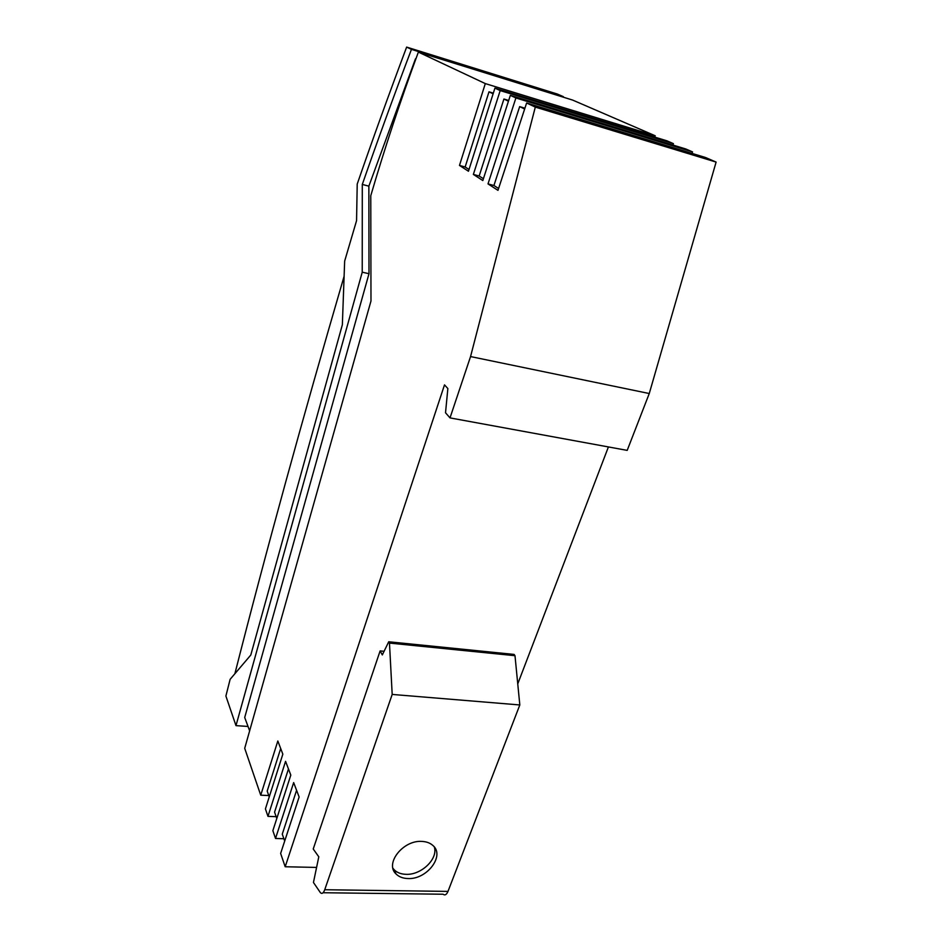 <?xml version="1.0" encoding="UTF-8"?>
<svg xmlns="http://www.w3.org/2000/svg" width="942" height="942" viewBox="0 0 942 942"><rect width="100%" height="100%" fill="white"/><g stroke="black" fill="none" stroke-linecap="round" stroke-linejoin="round"><path stroke-width="1.41" d="M494.927 88.112L666.995 140.853L673.424 143.643L500.19 90.585L494.927 88.112L468.457 171.244L459.472 165.427L485.307 83.591L655.232 135.778L572.665 100.088L418.366 52.104C400.409 100.782 384.536 148.648 370.771 195.7L370.983 300.993L244.708 748.313L260.734 795.189L277.831 741.001L282.835 754.165L265.42 808.895L267.964 816.361L285.567 761.348L290.807 775.101L272.862 830.667L275.523 838.474L283.872 838.733M485.307 83.591L418.366 52.104M716.108 162.083L535.303 107.094L526.613 103.008L705.57 157.526L716.108 162.083L649.262 393.532L470.553 356.571L535.303 107.094M649.262 393.532L627.195 450.382L450.005 417.895L470.553 356.571M316.583 867.429L285.19 866.758L444.506 384.889L447.862 388.551L445.519 412.761L450.005 417.895M380.121 650.91L313.227 849.001L318.796 856.808L313.45 882.477L320.421 892.698C321.987 894.17 323.424 893.181 324.731 889.731L392.19 694.431L389.47 643.092L388.728 641.773L382.311 654.926L380.121 650.91L384.089 651.299M517.747 683.892L608.414 446.932M275.523 838.474L293.657 782.602L299.132 797.003L280.634 853.44L285.19 866.758M323.082 892.733L443.07 894.229C444.942 895.642 446.579 894.7 447.992 891.403L519.819 704.957L514.991 655.691L514.085 654.419L388.728 641.773M519.819 704.957L392.19 694.431M421.757 841.406C403.105 840.005 384.572 863.578 396.005 873.929C398.925 876.861 402.929 878.403 407.992 878.545C427.079 879.687 445.354 855.407 432.755 845.363C429.964 842.902 426.302 841.595 421.757 841.406M514.991 655.691L389.47 643.092M392.944 868.277L394.133 869.713C397.041 872.645 401.021 874.176 406.084 874.329C421.333 875.13 438.23 858.868 434.333 847.058M692.558 151.909L515.898 97.968L510.34 95.354L685.788 148.977L692.558 151.909L691.993 153.393M526.613 103.008L497.977 190.355L488.003 183.89L515.898 97.968M488.003 183.89L493.926 185.503L498.589 188.494M524.906 108.2L519.666 106.611L493.926 185.503M673.424 143.643L672.906 145.044M510.34 95.354L482.822 180.546L473.367 174.423L500.19 90.585M473.367 174.423L479.16 176.001L483.411 178.733M508.68 100.464L503.923 99.016L479.16 176.001M655.232 135.778L654.749 137.108M459.472 165.427L465.148 166.993L469.01 169.478M493.325 93.14L488.992 91.821L465.148 166.993M493.113 93.811L488.992 91.821M269.235 796.897L267.198 791.068L280.692 748.513M260.734 795.189L268.764 795.543M288.464 768.943L274.569 812.145L276.795 818.492M267.964 816.361L276.159 816.667M508.445 101.206L503.923 99.016M524.647 109.013L519.666 106.611M296.589 790.291L282.27 834.153L284.696 841.065M249.642 730.839L244.708 717.486L368.993 273.722L362.234 272.179L362.293 184.444C377.365 141.147 393.756 96.119 411.454 49.373L406.638 47.1C388.834 94.518 372.361 140.17 357.218 184.055L356.559 220.675L344.654 261.122L342.358 324.743L250.796 655.031L230.131 679.312L225.892 696.032L235.983 725.634L362.234 272.179M368.993 273.722L368.864 186.151L415.493 58.769M235.983 725.634L248.017 726.447M406.638 47.1L557.37 94.047L563.363 96.649L411.454 49.373M368.864 186.151L362.293 184.444M344.101 276.289C302.488 418.719 266.08 551.2 234.876 673.73M447.992 891.403L324.731 889.731M394.133 869.713L396.005 873.929"/></g></svg>
